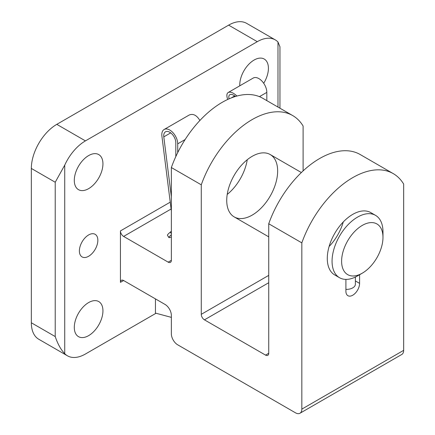 <?xml version="1.0" encoding="UTF-8"?>
<svg xmlns="http://www.w3.org/2000/svg" width="435" height="435" viewBox="0 0 435 435"><rect width="100%" height="100%" fill="white"/><g stroke="black" fill="none" stroke-linecap="round" stroke-linejoin="round"><path stroke-width="0.65" d="M301.83 242.866A81.008 46.768 -60 0 1 393.251 173.619A81.008 46.768 -60 0 1 403.664 184.076L403.664 350.338A8.999 5.198 -120 0 1 401.799 354.46L299.965 413.25A8.999 5.198 -120 0 0 301.83 409.128L301.83 242.866L268.732 223.759A81.008 46.768 -60 0 1 360.153 154.512L393.251 173.619M303.103 170.895L303.103 126.019A81.008 46.768 120 0 0 292.69 115.563A81.008 46.768 120 0 0 201.269 184.81L171.357 167.54L171.357 260.309A4.502 2.599 -120 0 1 170.428 262.37A4.502 2.599 -120 0 1 168.176 262.147L123.622 236.422L171.102 209.012M292.69 115.563L262.778 98.288A81.008 46.768 120 0 0 171.357 167.54M279.95 108.206L279.95 46.79L277.981 42.01A36.002 20.788 120 0 0 275.279 39.889L246.64 23.354A36.002 20.788 120 0 0 228.636 25.138L56.795 124.35A36.002 20.788 120 0 0 31.336 168.443L31.336 322.775A36.002 20.788 120 0 0 38.791 339.262L67.436 355.797A36.002 20.788 120 0 0 85.434 354.014L156.029 313.254M88.62 256.269A13.05 7.536 -60 0 1 82.09 256.916A13.05 7.536 -60 0 1 82.09 241.844A13.05 7.536 -60 0 1 95.145 234.307A13.05 7.536 -60 0 1 97.146 244.769A13.05 7.536 -60 0 1 88.62 256.269M263.708 83.292A20.249 11.691 120 0 0 264.224 59.04A20.249 11.691 120 0 0 254.094 60.046A20.249 11.691 120 0 0 239.799 85.804M88.62 302.57A20.249 11.691 120 0 0 75.385 320.416A20.249 11.691 120 0 0 78.49 336.641A20.249 11.691 120 0 0 98.745 324.95A20.249 11.691 120 0 0 98.745 301.564A20.249 11.691 120 0 0 88.62 302.57M88.62 155.583A20.249 11.691 120 0 0 75.385 173.429A20.249 11.691 120 0 0 78.49 189.66A20.249 11.691 120 0 0 98.745 177.964A20.249 11.691 120 0 0 98.745 154.583A20.249 11.691 120 0 0 88.62 155.583M171.357 317.365L155.447 313.102L155.447 298.894M123.622 236.422A4.502 2.599 -120 0 1 120.441 230.914L120.441 282.358L123.622 280.521A4.502 2.599 -120 0 0 121.37 280.298A4.502 2.599 -120 0 0 120.441 282.358M275.279 39.889A36.002 20.788 120 0 0 257.281 41.673L228.636 25.138M64.733 165.131L64.733 353.677C60.933 349.767 57.763 344.063 55.223 336.57L55.223 182.238L64.733 165.131A36.002 20.788 120 0 1 85.434 140.886L257.281 41.673M64.733 353.677A36.002 20.788 120 0 0 67.436 355.797M252.186 215.113A36.002 20.788 -60 0 1 234.188 216.896A36.002 20.788 -60 0 1 234.188 175.321A36.002 20.788 -60 0 1 270.189 154.534A36.002 20.788 -60 0 1 275.708 183.385A36.002 20.788 -60 0 1 252.186 215.113M268.732 223.759L268.732 353.274A4.502 2.599 -120 0 1 267.802 355.335A4.502 2.599 -120 0 1 265.551 355.112L204.45 319.839A4.502 2.599 -120 0 1 201.269 314.326L201.269 184.81M227.211 194.434A36.002 20.788 120 0 0 247.249 159.727M123.622 280.521L164.99 304.402A8.999 5.198 -120 0 1 171.357 315.429L171.357 333.803A8.999 5.198 -120 0 0 177.719 344.824L295.468 412.804A8.999 5.198 -120 0 0 299.965 413.25M362.295 273.169L357.521 275.926A36.002 20.788 -60 0 1 339.517 277.709L334.743 274.953A36.002 20.788 -60 0 1 334.743 233.377A36.002 20.788 -60 0 1 370.75 212.595L375.519 215.347A36.002 20.788 -60 0 1 382.979 231.833L382.979 237.341A29.254 16.889 -60 0 1 362.295 273.169A29.254 16.889 -60 0 1 341.611 261.228A29.254 16.889 -60 0 1 362.295 225.401A29.254 16.889 -60 0 1 382.979 237.341M345.907 279.395L345.907 291.265A9.673 5.584 120 0 0 347.908 295.697A9.673 5.584 120 0 0 355.368 293.103A9.673 5.584 120 0 0 359.587 283.364L359.587 274.73M329.11 246.493A36.002 20.788 120 0 0 343.286 221.942M339.517 277.709A36.002 20.788 -60 0 1 332.063 261.228A36.002 20.788 -60 0 1 347.777 224.993A36.002 20.788 -60 0 1 375.519 215.347M345.907 289.384A8.999 5.198 0 0 0 355.384 284.196L355.384 277.057M170.705 132.876L163.794 136.867L171.357 196.827M163.794 136.867A8.553 4.937 60 0 1 165.49 131.827A8.553 4.937 60 0 1 172.081 134.116A8.553 4.937 60 0 1 175.811 142.724L175.811 156.584M171.357 211.035L161.907 136.122A11.25 6.498 60 0 1 164.142 129.489A11.25 6.498 60 0 1 172.809 132.501A11.25 6.498 60 0 1 177.719 143.827L177.719 152.593M171.357 236.955A22.5 1.87 -33.4 0 1 168.916 237.559L167.437 235.313A22.5 1.87 146.6 0 1 170.313 232.116L171.357 231.241M236.939 96.037C233.345 92.704 230.447 91.519 228.244 92.481L253.246 78.044A11.25 6.498 60 0 1 261.913 81.057A11.25 6.498 60 0 1 266.824 92.383L266.824 100.626M168.916 237.559A22.5 1.87 -33.4 0 1 171.357 234.737M228.244 92.481C226.787 93.433 226.488 95.385 227.353 98.337L227.701 99.463M164.142 129.489L189.143 115.052C193.107 113.372 196.691 115.183 199.888 120.49M235.46 96.467C233.111 94.602 231.241 94.003 229.854 94.667C228.799 95.347 228.549 96.739 229.098 98.832M55.223 336.57L31.336 322.775M55.223 182.238L31.336 168.443M120.441 230.914L170.237 202.161M277.981 42.01L277.981 107.07M85.434 140.886L56.795 124.35M201.269 314.326L268.732 275.377M168.176 262.147L171.357 260.309M301.83 409.128L403.664 350.338M265.551 355.112L268.732 353.274M204.45 319.839L268.732 282.723M355.384 280.939L359.587 283.364M170.313 232.116L171.357 233.698M266.824 92.383L259.429 96.652M185.12 139.553L177.719 143.827M234.737 95.907L231.159 97.973M301.368 172.537L270.189 154.534M268.732 236.841L234.188 216.896"/></g></svg>
